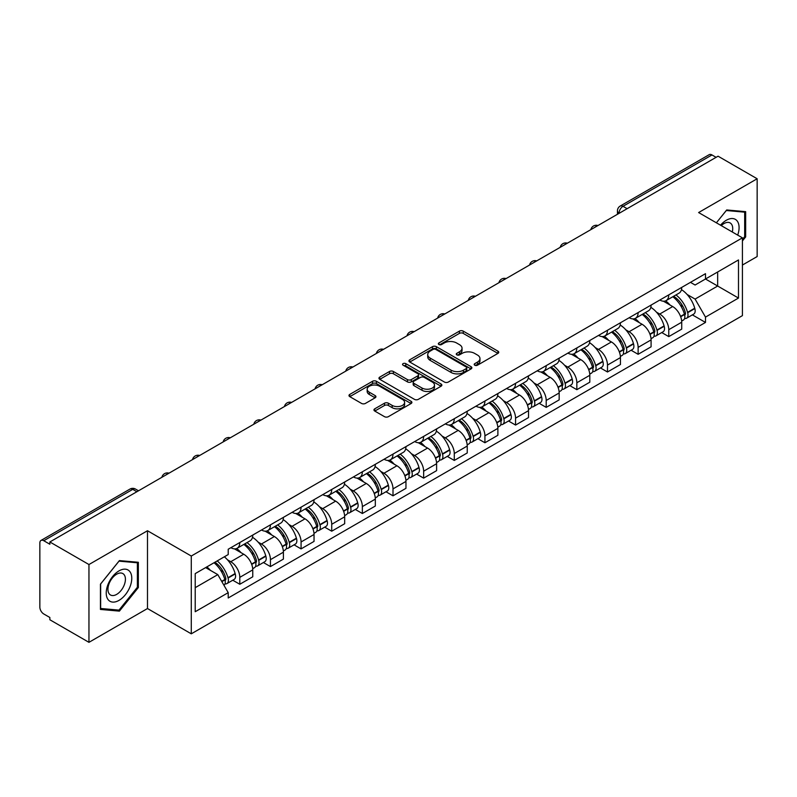 <?xml version="1.0" encoding="UTF-8"?>
<svg xmlns="http://www.w3.org/2000/svg" width="797" height="797" viewBox="0 0 797 797"><rect width="100%" height="100%" fill="white"/><g stroke="black" fill="none" stroke-linecap="round" stroke-linejoin="round"><path stroke-width="1.2" d="M474.763 365.215A1.913 1.106 0 0 0 477.463 365.215L497.946 353.39A2.73 1.574 0 0 0 498.743 352.274A2.73 1.574 0 0 0 497.946 351.168L463.246 331.134A2.73 1.574 0 0 0 459.391 331.134L438.908 342.959A1.913 1.106 0 0 0 438.35 343.736A1.913 1.106 0 0 0 438.908 344.513A1.913 1.106 0 0 0 441.608 344.513L444.258 342.979A8.727 5.041 0 0 1 456.591 342.979L459.48 344.653A8.727 5.041 0 0 1 462.041 348.219A8.727 5.041 0 0 1 459.48 351.776L456.83 353.31A1.913 1.106 0 0 0 456.273 354.087A1.913 1.106 0 0 0 456.83 354.864A1.913 1.106 0 0 0 459.53 354.864L462.18 353.34A8.727 5.041 0 0 1 474.524 353.34L477.413 355.004A8.727 5.041 0 0 1 479.973 358.57A8.727 5.041 0 0 1 477.413 362.127L474.763 363.661A1.913 1.106 0 0 0 474.205 364.438A1.913 1.106 0 0 0 474.763 365.215L474.763 363.661M374.749 408.821A2.73 1.574 0 0 0 373.952 409.937A2.73 1.574 0 0 0 374.749 411.053L384.493 416.672A2.73 1.574 0 0 0 388.348 416.672L411.093 403.531A2.73 1.574 0 0 0 411.89 402.425A2.73 1.574 0 0 0 411.093 401.309L376.393 381.275A2.73 1.574 0 0 0 372.538 381.275L349.783 394.405A2.73 1.574 0 0 0 348.986 395.521A2.73 1.574 0 0 0 349.783 396.637L361.549 403.421A2.73 1.574 0 0 0 365.405 403.421L375.138 397.803A2.73 1.574 0 0 0 375.935 396.687A2.73 1.574 0 0 0 375.138 395.581L369.31 392.214A7.293 4.214 0 0 1 367.168 389.235A7.293 4.214 0 0 1 371.671 385.34A7.293 4.214 0 0 1 379.621 386.256L402.465 399.446A7.293 4.214 0 0 1 404.607 402.425A7.293 4.214 0 0 1 400.104 406.311A7.293 4.214 0 0 1 392.154 405.404L388.348 403.202A2.73 1.574 0 0 0 384.493 403.202L374.749 408.821L374.749 411.053M191.28 556.037L147.485 530.742L88.955 564.535L49.862 541.97L718.067 156.192L757.15 178.757L698.62 212.55L742.415 237.835L191.28 556.037L191.28 633.824L742.415 315.632L742.415 237.835M444.447 382.052A2.73 1.574 0 0 0 448.303 382.052L471.057 368.921A2.73 1.574 0 0 0 471.854 367.806A2.73 1.574 0 0 0 471.057 366.69L436.348 346.655A2.73 1.574 0 0 0 432.492 346.655L409.748 359.796A2.73 1.574 0 0 0 408.941 360.902A2.73 1.574 0 0 0 409.748 362.017L444.447 382.052M403.86 365.634A1.913 1.106 0 0 1 405.793 365.903L405.793 363.631L441.07 384.005A2.73 1.574 0 0 1 441.867 385.11A2.73 1.574 0 0 1 441.07 386.226L418.325 399.357A2.73 1.574 0 0 1 414.47 399.357L379.761 379.322L379.761 377.101A2.73 1.574 0 0 0 378.964 378.216A2.73 1.574 0 0 0 379.761 379.322M379.761 377.101L389.504 371.482A2.73 1.574 0 0 1 393.359 371.482L407.426 379.601A2.73 1.574 0 0 0 411.282 379.601L417.748 375.875A2.73 1.574 0 0 0 418.545 374.759A2.73 1.574 0 0 0 417.748 373.654L403.093 365.185A1.913 1.106 0 0 1 402.535 364.408A1.913 1.106 0 0 1 403.71 363.392A1.913 1.106 0 0 1 405.793 363.631M88.955 564.535L88.955 642.332L49.862 619.767L49.862 617.496L43.775 613.979A5.559 3.208 -120 0 1 39.85 607.175L39.85 542.996A5.559 3.208 -120 0 1 40.996 540.446L129.971 489.079A5.559 3.208 60 0 1 132.75 489.358L43.775 540.725A5.559 3.208 -120 0 0 40.996 540.446M742.415 265.052L757.15 256.554L757.15 178.757M88.955 642.332L147.485 608.539L191.28 633.824M49.862 541.97L49.862 544.241L43.775 540.725M627.129 208.694L623.005 206.313A5.559 3.208 60 0 0 620.225 206.034L709.2 154.668A5.559 3.208 60 0 1 711.97 154.947L623.005 206.313A5.559 3.208 120 0 0 619.07 213.118L619.07 213.347M716.104 157.328L711.97 154.947M668.763 294.88A12.782 7.372 60 0 1 666.123 300.618L679.084 293.127A12.782 7.372 -120 0 0 681.724 287.398M656.459 312.155L659.727 314.038A12.782 7.372 60 0 1 668.763 329.689L681.724 322.207A12.782 7.372 -120 0 0 672.688 306.556L663.413 301.206M681.724 322.207L681.724 329.121L668.763 336.613L661.739 332.548M666.123 300.618A12.782 7.372 60 0 1 659.826 300.041M668.763 329.689L668.763 336.613M638.128 312.573A12.782 7.372 60 0 1 635.478 318.302L648.439 310.82A12.782 7.372 -120 0 0 651.089 305.082M631.094 350.242L638.128 354.296L651.089 346.815L651.089 339.901A12.782 7.372 -120 0 0 642.053 324.249L632.778 318.89M635.478 318.302A12.782 7.372 60 0 1 629.192 317.724M625.824 329.848L629.092 331.731A12.782 7.372 60 0 1 638.128 347.382L638.128 354.296M607.483 330.257A12.782 7.372 60 0 1 604.833 335.995L617.805 328.513A12.782 7.372 -120 0 0 620.445 322.775M600.45 367.935L607.483 371.99L620.445 364.508L620.445 357.584A12.782 7.372 -120 0 0 611.409 341.943L602.133 336.583M604.833 335.995A12.782 7.372 60 0 1 598.547 335.417M595.18 347.532L598.447 349.425A12.782 7.372 60 0 1 607.483 365.076L607.483 371.99M576.839 347.95A12.782 7.372 60 0 1 574.199 353.689L587.16 346.197A12.782 7.372 -120 0 0 589.81 340.468M569.815 385.618L576.839 389.683L589.81 382.191L589.81 375.277A12.782 7.372 -120 0 0 580.774 359.626L571.489 354.276M574.199 353.689A12.782 7.372 60 0 1 567.902 353.111M564.535 365.225L567.813 367.108A12.782 7.372 60 0 1 576.839 382.759L576.839 389.683M546.204 365.644A12.782 7.372 60 0 1 543.554 371.372L556.515 363.89A12.782 7.372 -120 0 0 559.165 358.152M539.171 403.312L546.204 407.367L559.165 399.885L559.165 392.971A12.782 7.372 -120 0 0 550.129 377.32L540.854 371.96M543.554 371.372A12.782 7.372 60 0 1 537.268 370.794M533.9 382.919L537.168 384.802A12.782 7.372 60 0 1 546.204 400.453L546.204 407.367M515.559 383.327A12.782 7.372 60 0 1 512.919 389.066L525.881 381.584A12.782 7.372 -120 0 0 528.521 375.845M508.536 421.005L515.559 425.06L528.521 417.578L528.521 410.654A12.782 7.372 -120 0 0 519.495 395.013L510.21 389.653M512.919 389.066A12.782 7.372 60 0 1 506.623 388.488M503.256 400.602L506.523 402.495A12.782 7.372 60 0 1 515.559 418.146L515.559 425.06M484.925 401.021A12.782 7.372 60 0 1 482.275 406.759L495.236 399.267A12.782 7.372 -120 0 0 497.886 393.539M477.891 438.689L484.925 442.753L497.886 435.262L497.886 428.348A12.782 7.372 -120 0 0 488.85 412.697L479.575 407.347M482.275 406.759A12.782 7.372 60 0 1 475.988 406.181M472.621 418.295L475.889 420.178A12.782 7.372 60 0 1 484.925 435.829L484.925 442.753M454.28 418.714A12.782 7.372 60 0 1 451.63 424.442L464.601 416.961A12.782 7.372 -120 0 0 467.241 411.222M447.247 456.382L454.28 460.437L467.241 452.955L467.241 446.041A12.782 7.372 -120 0 0 458.205 430.39L448.93 425.03M451.63 424.442A12.782 7.372 60 0 1 445.344 423.865M441.976 435.989L445.244 437.872A12.782 7.372 60 0 1 454.28 453.523L454.28 460.437M423.635 436.397A12.782 7.372 60 0 1 420.995 442.136L433.957 434.654A12.782 7.372 -120 0 0 436.607 428.916M416.612 474.076L423.645 478.13L436.607 470.648L436.607 463.724A12.782 7.372 -120 0 0 427.571 448.083L418.286 442.724M420.995 442.136A12.782 7.372 60 0 1 414.709 441.558M411.342 453.672L414.609 455.565A12.782 7.372 60 0 1 423.645 471.216L423.645 478.13M393.001 454.091A12.782 7.372 60 0 1 390.351 459.829L403.322 452.337A12.782 7.372 -120 0 0 405.962 446.609M385.967 491.759L393.001 495.824L405.962 488.332L405.962 481.418A12.782 7.372 -120 0 0 396.926 465.767L387.651 460.417M390.351 459.829A12.782 7.372 60 0 1 384.064 459.251M380.697 471.366L383.965 473.249A12.782 7.372 60 0 1 393.001 488.9L393.001 495.824M362.356 471.784A12.782 7.372 60 0 1 359.716 477.513L372.677 470.031A12.782 7.372 -120 0 0 375.327 464.292M355.332 509.452L362.356 513.507L375.327 506.025L375.327 499.111A12.782 7.372 -120 0 0 366.291 483.46L357.006 478.1M359.716 477.513A12.782 7.372 60 0 1 353.42 476.935M350.052 489.059L353.32 490.942A12.782 7.372 60 0 1 362.356 506.593L362.356 513.507M331.721 489.468A12.782 7.372 60 0 1 329.071 495.206L342.033 487.724A12.782 7.372 -120 0 0 344.683 481.986M324.688 527.146L331.721 531.201L344.683 523.719L344.683 516.795A12.782 7.372 -120 0 0 335.647 501.154L326.372 495.794M329.071 495.206A12.782 7.372 60 0 1 322.785 494.628M319.418 506.743L322.685 508.635A12.782 7.372 60 0 1 331.721 524.287L331.721 531.201M301.077 507.161A12.782 7.372 60 0 1 298.437 512.899L311.398 505.408A12.782 7.372 -120 0 0 314.038 499.679M294.053 544.829L301.077 548.894L314.038 541.402L314.038 534.488A12.782 7.372 -120 0 0 305.012 518.837L295.727 513.487M298.437 512.899A12.782 7.372 60 0 1 292.14 512.322M288.773 524.436L292.041 526.319A12.782 7.372 60 0 1 301.077 541.97L301.077 548.894M270.442 524.854A12.782 7.372 60 0 1 267.792 530.583L280.753 523.101A12.782 7.372 -120 0 0 283.403 517.363M263.408 562.523L270.442 566.577L283.403 559.096L283.403 552.182A12.782 7.372 -120 0 0 274.367 536.53L265.092 531.171M267.792 530.583A12.782 7.372 60 0 1 261.506 530.005M258.138 542.129L261.406 544.012A12.782 7.372 60 0 1 270.442 559.663L270.442 566.577M239.797 542.538A12.782 7.372 60 0 1 237.147 548.276L250.119 540.794A12.782 7.372 -120 0 0 252.759 535.056M232.764 580.216L239.797 584.271L252.759 576.789L252.759 569.865A12.782 7.372 -120 0 0 243.723 554.224L234.448 548.864M237.147 548.276A12.782 7.372 60 0 1 230.861 547.698M227.494 559.813L230.761 561.706A12.782 7.372 60 0 1 239.797 577.357L239.797 584.271M690.471 282.347L695.084 285.017L738.49 259.952L717.669 271.976L717.669 286.033L695.084 299.074L687.104 294.462M195.215 587.668L217.8 574.627L228.211 592.659L195.215 611.717L195.215 573.611L228.211 554.563L228.211 549.233L705.494 273.67L705.494 279L738.49 298.058L705.494 317.106L695.084 299.074M738.49 259.952L738.49 298.058M228.211 592.659L228.211 597.989L705.494 322.436L705.494 317.106M742.415 240.953L745.663 236.928L745.663 211.653L726.705 209.96L716.383 222.801L726.316 210.518L744.677 212.161L744.677 236.649L742.415 239.459M147.485 530.742L147.485 608.539M100.442 609.436L119.401 611.13L138.349 587.548L138.349 562.284L119.401 560.59L100.442 584.161L100.442 609.436M217.8 574.627L205.626 567.603M692.374 314.865L705.494 322.436M744.677 236.36L745.663 236.928M117.398 609.974L119.401 611.13M137.373 586.981L138.349 587.548M475.53 365.484L477.413 364.398A8.727 5.041 0 0 0 479.973 360.832L479.973 358.57M462.041 348.219L462.041 350.481A8.727 5.041 0 0 1 459.48 354.047L457.598 355.133M497.906 353.41L463.246 333.395A2.73 1.574 0 0 0 459.391 333.395L439.665 344.782M471.017 368.941L436.348 348.927A2.73 1.574 0 0 0 432.492 348.927L409.778 362.037L409.748 359.796M466.235 368.583A1.913 1.106 0 0 0 466.793 367.806A1.913 1.106 0 0 0 466.235 367.028L435.77 349.435A1.913 1.106 0 0 0 433.07 349.435L430.28 351.059A8.727 5.041 0 0 0 427.72 354.615A8.727 5.041 0 0 0 430.28 358.182L451.102 370.197A8.727 5.041 0 0 0 463.436 370.197L466.235 368.583L466.235 370.854A1.913 1.106 0 0 0 466.793 370.077L466.793 367.806M427.72 354.615L427.72 356.887A8.727 5.041 0 0 0 430.28 360.443L430.28 358.182M466.235 370.854L463.436 372.468A8.727 5.041 0 0 1 451.102 372.468L430.28 360.443M379.8 379.342L389.504 373.743L389.504 371.482M418.545 374.759L418.545 377.031A2.73 1.574 0 0 1 417.748 378.147L411.282 381.873A2.73 1.574 0 0 1 407.426 381.873L393.359 373.743A2.73 1.574 0 0 0 389.504 373.743M405.793 365.903L441.04 386.246M422.031 388.039A7.293 4.214 0 0 0 429.981 388.946A7.293 4.214 0 0 0 434.485 385.061A7.293 4.214 0 0 0 432.353 382.082L424.303 377.429A2.73 1.574 0 0 0 420.447 377.429L413.982 381.165A2.73 1.574 0 0 0 413.185 382.271A2.73 1.574 0 0 0 413.982 383.387L422.031 388.039L422.031 390.301A7.293 4.214 0 0 0 429.981 391.217A7.293 4.214 0 0 0 434.485 387.322L434.485 385.061M413.185 382.271L413.185 384.543A2.73 1.574 0 0 0 413.982 385.658L413.982 383.387M422.031 390.301L413.982 385.658M404.607 402.425L404.607 404.687A7.293 4.214 0 0 1 400.104 408.582A7.293 4.214 0 0 1 392.154 407.665L388.348 405.474A2.73 1.574 0 0 0 384.493 405.474L374.789 411.073M367.168 389.235L367.168 391.496A7.293 4.214 0 0 0 369.31 394.475L369.31 392.214M375.098 397.823L369.31 394.475M411.053 403.561L376.393 383.546A2.73 1.574 0 0 0 372.538 383.546L349.823 396.657M673.585 296.305A17.504 10.102 60 0 1 673.674 296.354A17.504 10.102 60 0 1 685.191 312.055L685.29 312.414A3.407 1.963 60 0 1 684.753 315.094A3.407 1.963 60 0 1 684.673 315.134M672.817 296.743A21.111 12.184 60 0 1 684.424 314.157L684.523 314.526A7.014 4.045 60 0 1 683.418 320.035L681.674 321.042M684.613 318.481A7.014 4.045 -120 0 0 686.556 318.222A7.014 4.045 -120 0 0 687.672 312.713L687.562 312.344A21.111 12.184 -120 0 0 675.966 294.93M681.465 289.64A21.111 12.184 60 0 1 694.735 308.21L694.835 308.569A7.014 4.045 60 0 1 693.729 314.078L686.556 318.222M665.625 300.858A21.111 12.184 60 0 1 670.028 305.022M680.289 305.052L682.989 306.606M737.693 235.115A18.052 10.421 120 0 0 737.374 221.247A18.052 10.421 120 0 0 720.528 225.202M732.294 231.997A12.363 7.133 120 0 0 731.556 224.246A12.363 7.133 120 0 0 730.172 222.961A12.363 7.133 120 0 0 721.275 225.631M743.462 211.454L744.677 212.161M130.06 571.877A18.052 10.421 120 0 0 112.616 576.55A18.052 10.421 120 0 0 107.944 599.384A18.052 10.421 120 0 0 125.388 594.711A18.052 10.421 120 0 0 130.06 571.877M124.252 574.876A12.363 7.133 120 0 0 122.858 573.581A12.363 7.133 120 0 0 111.361 579.349A12.363 7.133 120 0 0 109.109 593.705A12.363 7.133 120 0 0 110.504 594.99A12.363 7.133 120 0 0 122.001 589.222A12.363 7.133 120 0 0 124.252 574.876M119.002 610.113L100.641 608.48L100.641 583.992L119.002 561.148L137.373 562.782L137.373 587.269L119.002 610.113M136.148 562.084L137.373 562.782M642.95 313.988A17.504 10.102 60 0 1 643.03 314.038A17.504 10.102 60 0 1 654.546 329.749L654.656 330.107A3.407 1.963 60 0 1 654.118 332.777A3.407 1.963 60 0 1 654.038 332.817M642.183 314.436A21.111 12.184 60 0 1 653.779 331.851L653.889 332.219A7.014 4.045 60 0 1 652.773 337.719L651.029 338.725M653.978 336.175A7.014 4.045 -120 0 0 655.921 335.906A7.014 4.045 -120 0 0 657.027 330.396L656.927 330.038A21.111 12.184 -120 0 0 645.321 312.623M650.82 307.323A21.111 12.184 60 0 1 664.09 325.903L664.2 326.262A7.014 4.045 60 0 1 663.084 331.771L655.921 335.906M634.98 318.551A21.111 12.184 60 0 1 639.393 322.715M649.655 322.745L652.344 324.289M612.305 331.682A17.504 10.102 60 0 1 612.395 331.731A17.504 10.102 60 0 1 623.912 347.432L624.011 347.801A3.407 1.963 60 0 1 623.473 350.471A3.407 1.963 60 0 1 623.393 350.511M611.538 332.12A21.111 12.184 60 0 1 623.144 349.544L623.244 349.903A7.014 4.045 60 0 1 622.138 355.412L620.395 356.418M623.334 353.858A7.014 4.045 -120 0 0 625.276 353.599A7.014 4.045 -120 0 0 626.392 348.09L626.283 347.731A21.111 12.184 -120 0 0 614.686 330.307M620.186 325.017A21.111 12.184 60 0 1 633.456 343.587L633.555 343.955A7.014 4.045 60 0 1 632.449 349.455L625.276 353.599M604.335 336.244A21.111 12.184 60 0 1 608.749 340.399M619.01 340.429L621.7 341.983M581.661 349.375A17.504 10.102 60 0 1 581.75 349.425A17.504 10.102 60 0 1 593.267 365.126L593.366 365.484A3.407 1.963 60 0 1 592.829 368.164A3.407 1.963 60 0 1 592.759 368.204M580.903 349.813A21.111 12.184 60 0 1 592.5 367.228L592.599 367.596A7.014 4.045 60 0 1 591.494 373.106L589.75 374.112M592.699 371.551A7.014 4.045 -120 0 0 594.642 371.292A7.014 4.045 -120 0 0 595.748 365.783L595.648 365.415A21.111 12.184 -120 0 0 584.042 348M589.541 342.71A21.111 12.184 60 0 1 602.811 361.28L602.921 361.639A7.014 4.045 60 0 1 601.805 367.148L594.642 371.292M573.701 353.928A21.111 12.184 60 0 1 578.104 358.092M588.375 358.122L591.065 359.676M551.026 367.058A17.504 10.102 60 0 1 551.116 367.108A17.504 10.102 60 0 1 562.622 382.819L562.732 383.178A3.407 1.963 60 0 1 562.194 385.848A3.407 1.963 60 0 1 562.114 385.887M550.259 367.507A21.111 12.184 60 0 1 561.865 384.921L561.965 385.29A7.014 4.045 60 0 1 560.859 390.789L559.115 391.795M562.054 389.245A7.014 4.045 -120 0 0 563.997 388.976A7.014 4.045 -120 0 0 565.103 383.467L565.003 383.108A21.111 12.184 -120 0 0 553.397 365.693M558.896 360.393A21.111 12.184 60 0 1 572.176 378.973L572.276 379.332A7.014 4.045 60 0 1 571.17 384.841L563.997 388.976M543.056 371.621A21.111 12.184 60 0 1 547.469 375.785M557.731 375.815L560.421 377.36M520.381 384.752A17.504 10.102 60 0 1 520.471 384.802A17.504 10.102 60 0 1 531.988 400.502L532.087 400.871A3.407 1.963 60 0 1 531.549 403.541A3.407 1.963 60 0 1 531.479 403.581M519.614 385.19A21.111 12.184 60 0 1 531.22 402.615L531.32 402.973A7.014 4.045 60 0 1 530.214 408.482L528.471 409.489M531.42 406.928A7.014 4.045 -120 0 0 533.362 406.669A7.014 4.045 -120 0 0 534.468 401.16L534.359 400.801A21.111 12.184 -120 0 0 522.762 383.377M528.262 378.087A21.111 12.184 60 0 1 541.532 396.657L541.631 397.026A7.014 4.045 60 0 1 540.525 402.525L533.362 406.669M512.421 389.315A21.111 12.184 60 0 1 516.825 393.469M527.096 393.499L529.786 395.053M489.747 402.445A17.504 10.102 60 0 1 489.836 402.495A17.504 10.102 60 0 1 501.343 418.196L501.452 418.555A3.407 1.963 60 0 1 500.914 421.234A3.407 1.963 60 0 1 500.835 421.274M488.979 402.883A21.111 12.184 60 0 1 500.576 420.298L500.685 420.667A7.014 4.045 60 0 1 499.58 426.176L497.826 427.182M500.775 424.622A7.014 4.045 -120 0 0 502.718 424.363A7.014 4.045 -120 0 0 503.824 418.853L503.724 418.485A21.111 12.184 -120 0 0 492.118 401.07M497.617 395.78A21.111 12.184 60 0 1 510.887 414.35L510.997 414.709A7.014 4.045 60 0 1 509.891 420.218L502.718 424.363M481.777 406.998A21.111 12.184 60 0 1 486.19 411.162M496.451 411.192L499.141 412.746M459.102 420.129A17.504 10.102 60 0 1 459.192 420.178A17.504 10.102 60 0 1 470.708 435.889L470.808 436.248A3.407 1.963 60 0 1 470.27 438.918A3.407 1.963 60 0 1 470.19 438.958M458.335 420.577A21.111 12.184 60 0 1 469.941 437.991L470.041 438.36A7.014 4.045 60 0 1 468.935 443.859L467.191 444.865M470.13 442.315A7.014 4.045 -120 0 0 472.073 442.046A7.014 4.045 -120 0 0 473.189 436.537L473.079 436.178A21.111 12.184 -120 0 0 461.483 418.764M466.982 413.464A21.111 12.184 60 0 1 480.252 432.044L480.352 432.402A7.014 4.045 60 0 1 479.246 437.912L472.073 442.046M451.142 424.691A21.111 12.184 60 0 1 455.545 428.856M465.807 428.886L468.506 430.43M428.467 437.822A17.504 10.102 60 0 1 428.547 437.872A17.504 10.102 60 0 1 440.064 453.573L440.173 453.941A3.407 1.963 60 0 1 439.635 456.611A3.407 1.963 60 0 1 439.555 456.651M427.7 438.26A21.111 12.184 60 0 1 439.296 455.685L439.406 456.043A7.014 4.045 60 0 1 438.29 461.553L436.547 462.559M439.496 459.999A7.014 4.045 -120 0 0 441.438 459.739A7.014 4.045 -120 0 0 442.544 454.23L442.445 453.872A21.111 12.184 -120 0 0 430.838 436.447M436.338 431.157A21.111 12.184 60 0 1 449.608 449.727L449.717 450.096A7.014 4.045 60 0 1 448.601 455.595L441.438 459.739M420.497 442.385A21.111 12.184 60 0 1 424.911 446.539M435.172 446.569L437.862 448.123M397.823 455.515A17.504 10.102 60 0 1 397.912 455.565A17.504 10.102 60 0 1 409.429 471.266L409.528 471.625A3.407 1.963 60 0 1 408.991 474.305A3.407 1.963 60 0 1 408.911 474.345M397.055 455.954A21.111 12.184 60 0 1 408.662 473.368L408.761 473.737A7.014 4.045 60 0 1 407.656 479.246L405.912 480.252M408.851 477.692A7.014 4.045 -120 0 0 410.794 477.433A7.014 4.045 -120 0 0 411.9 471.924L411.8 471.555A21.111 12.184 -120 0 0 400.204 454.141M405.703 448.85A21.111 12.184 60 0 1 418.973 467.421L419.073 467.779A7.014 4.045 60 0 1 417.967 473.288L410.794 477.433M389.853 460.068A21.111 12.184 60 0 1 394.266 464.233M404.527 464.262L407.217 465.817M367.178 473.199A17.504 10.102 60 0 1 367.268 473.249A17.504 10.102 60 0 1 378.784 488.959L378.884 489.318A3.407 1.963 60 0 1 378.346 491.988A3.407 1.963 60 0 1 378.276 492.028M366.421 473.647A21.111 12.184 60 0 1 378.017 491.062L378.117 491.43A7.014 4.045 60 0 1 377.011 496.93L375.267 497.936M378.216 495.385A7.014 4.045 -120 0 0 380.159 495.116A7.014 4.045 -120 0 0 381.265 489.607L381.165 489.248A21.111 12.184 -120 0 0 369.559 471.834M375.058 466.534A21.111 12.184 60 0 1 388.328 485.114L388.438 485.473A7.014 4.045 60 0 1 387.322 490.982L380.159 495.116M359.218 477.762A21.111 12.184 60 0 1 363.621 481.926M373.893 481.956L376.582 483.5M336.543 490.892A17.504 10.102 60 0 1 336.633 490.942A17.504 10.102 60 0 1 348.14 506.643L348.249 507.012A3.407 1.963 60 0 1 347.711 509.682A3.407 1.963 60 0 1 347.631 509.721M335.776 491.331A21.111 12.184 60 0 1 347.382 508.755L347.482 509.114A7.014 4.045 60 0 1 346.376 514.623L344.633 515.629M347.572 513.069A7.014 4.045 -120 0 0 349.514 512.81A7.014 4.045 -120 0 0 350.62 507.3L350.521 506.942A21.111 12.184 -120 0 0 338.914 489.517M344.414 484.227A21.111 12.184 60 0 1 357.694 502.797L357.793 503.166A7.014 4.045 60 0 1 356.687 508.665L349.514 512.81M328.573 495.455A21.111 12.184 60 0 1 332.987 499.609M343.248 499.639L345.938 501.193M305.899 508.586A17.504 10.102 60 0 1 305.988 508.635A17.504 10.102 60 0 1 317.505 524.336L317.604 524.695A3.407 1.963 60 0 1 317.067 527.375A3.407 1.963 60 0 1 316.997 527.415M305.131 509.024A21.111 12.184 60 0 1 316.738 526.438L316.837 526.807A7.014 4.045 60 0 1 315.732 532.316L313.988 533.323M316.927 530.762A7.014 4.045 -120 0 0 318.88 530.503A7.014 4.045 -120 0 0 319.986 524.994L319.876 524.625A21.111 12.184 -120 0 0 308.28 507.211M313.779 501.921A21.111 12.184 60 0 1 327.049 520.491L327.149 520.849A7.014 4.045 60 0 1 326.043 526.359L318.88 530.503M297.939 513.138A21.111 12.184 60 0 1 302.342 517.303M312.603 517.333L315.303 518.887M275.264 526.269A17.504 10.102 60 0 1 275.354 526.319A17.504 10.102 60 0 1 286.86 542.03L286.97 542.388A3.407 1.963 60 0 1 286.432 545.058A3.407 1.963 60 0 1 286.352 545.098M274.497 526.717A21.111 12.184 60 0 1 286.093 544.132L286.203 544.5A7.014 4.045 60 0 1 285.097 550L283.343 551.006M286.292 548.456A7.014 4.045 -120 0 0 288.235 548.187A7.014 4.045 -120 0 0 289.341 542.677L289.241 542.319A21.111 12.184 -120 0 0 277.635 524.904M283.134 519.604A21.111 12.184 60 0 1 296.404 538.184L296.514 538.543A7.014 4.045 60 0 1 295.408 544.052L288.235 548.187M267.294 530.832A21.111 12.184 60 0 1 271.707 534.996M281.969 535.026L284.659 536.57M244.619 543.962A17.504 10.102 60 0 1 244.709 544.012A17.504 10.102 60 0 1 256.226 559.713L256.325 560.082A3.407 1.963 60 0 1 255.787 562.752A3.407 1.963 60 0 1 255.707 562.792M243.852 544.401A21.111 12.184 60 0 1 255.458 561.825L255.558 562.184A7.014 4.045 60 0 1 254.452 567.693L252.709 568.699M255.648 566.139A7.014 4.045 -120 0 0 257.59 565.88A7.014 4.045 -120 0 0 258.706 560.371L258.597 560.012A21.111 12.184 -120 0 0 247 542.588M252.5 537.298A21.111 12.184 60 0 1 265.77 555.868L265.869 556.236A7.014 4.045 60 0 1 264.763 561.736L257.59 565.88M236.659 548.525A21.111 12.184 60 0 1 241.063 552.68M251.324 552.71L254.014 554.264M214.921 562.234A17.504 10.102 60 0 1 225.581 577.407L225.69 577.765A3.407 1.963 60 0 1 225.153 580.445A3.407 1.963 60 0 1 225.073 580.485M214.034 562.742A21.111 12.184 60 0 1 224.814 579.509L224.923 579.877A7.014 4.045 60 0 1 223.957 585.297M225.013 583.832A7.014 4.045 -120 0 0 226.956 583.573A7.014 4.045 -120 0 0 228.062 578.064L227.962 577.695A21.111 12.184 -120 0 0 217.183 560.929M224.346 556.794A21.111 12.184 60 0 1 235.125 573.561L235.235 573.92A7.014 4.045 60 0 1 234.119 579.429L226.956 583.573M206.861 566.886A21.111 12.184 60 0 1 210.428 570.373M220.689 570.403L223.379 571.957M619.269 213.227L619.07 213.118A5.559 3.208 0 0 1 617.446 210.846L617.446 214.283M270.442 559.663L283.403 552.182M301.077 541.97L314.038 534.488M331.721 524.287L344.683 516.795M362.356 506.593L375.327 499.111M393.001 488.9L405.962 481.418M423.645 471.216L436.607 463.724M454.28 453.523L467.241 446.041M484.925 435.829L497.886 428.348M515.559 418.146L528.521 410.654M546.204 400.453L559.165 392.971M576.839 382.759L589.81 375.277M607.483 365.076L620.445 357.584M638.128 347.382L651.089 339.901M239.797 577.357L252.759 569.865M230.761 561.706L243.723 554.224M261.406 544.012L274.367 536.53M292.041 526.319L305.012 518.837M322.685 508.635L335.647 501.154M353.32 490.942L366.291 483.46M383.965 473.249L396.926 465.767M414.609 455.565L427.571 448.083M445.244 437.872L458.205 430.39M475.889 420.178L488.85 412.697M506.523 402.495L519.495 395.013M537.168 384.802L550.129 377.32M567.813 367.108L580.774 359.626M598.447 349.425L611.409 341.943M629.092 331.731L642.053 324.249M659.727 314.038L672.688 306.556M597.511 225.79A5.559 3.208 120 0 0 595.06 227.205M566.876 243.483A5.559 3.208 120 0 0 564.425 244.898M536.232 261.167A5.559 3.208 120 0 0 533.781 262.592M505.597 278.86A5.559 3.208 120 0 0 503.136 280.275M474.952 296.554A5.559 3.208 120 0 0 472.501 297.968M444.308 314.237A5.559 3.208 120 0 0 441.857 315.662M413.673 331.931A5.559 3.208 120 0 0 411.222 333.345M383.028 349.624A5.559 3.208 120 0 0 380.577 351.039M352.394 367.307A5.559 3.208 120 0 0 349.943 368.732M321.749 385.001A5.559 3.208 120 0 0 319.298 386.415M291.114 402.694A5.559 3.208 120 0 0 288.653 404.109M260.47 420.378A5.559 3.208 120 0 0 258.019 421.802M229.825 438.071A5.559 3.208 120 0 0 227.374 439.486M199.19 455.764A5.559 3.208 120 0 0 196.739 457.179M168.546 473.448A5.559 3.208 120 0 0 166.095 474.873M136.875 491.739L132.75 489.358A5.559 3.208 120 0 1 135.53 489.079A5.559 5.559 0 0 0 129.971 489.079M477.413 364.398L477.413 362.127M456.83 354.864L456.83 353.31M459.48 354.047L459.48 351.776M438.908 344.513L438.908 342.959M459.391 333.395L459.391 331.134M463.246 333.395L463.246 331.134M497.946 353.39L497.946 351.168M432.492 348.927L432.492 346.655M436.348 348.927L436.348 346.655M471.057 368.921L471.057 366.69M451.102 372.468L451.102 370.197M463.436 372.468L463.436 370.197M393.359 373.743L393.359 371.482M407.426 381.873L407.426 379.601M411.282 381.873L411.282 379.601M417.748 378.147L417.748 375.875M441.07 386.226L441.07 384.005M384.493 405.474L384.493 403.202M388.348 405.474L388.348 403.202M392.154 407.665L392.154 405.404M375.138 397.803L375.138 395.581M349.783 396.637L349.783 394.405M372.538 383.546L372.538 381.275M376.393 383.546L376.393 381.275M411.093 403.531L411.093 401.309M680.688 316.738L684.523 314.526M687.672 312.713L694.835 308.569M687.562 312.344L694.735 308.21M684.414 314.138L685.46 313.53M680.558 316.399L684.424 314.157M650.043 334.431L653.889 332.219M657.027 330.396L664.2 326.262M656.927 330.038L664.09 325.903M653.779 331.821L654.815 331.223M649.914 334.082L653.779 331.851M619.408 352.125L623.244 349.903M626.392 348.09L633.555 343.955M626.283 347.731L633.456 343.587M619.279 351.776L624.181 348.917M588.764 369.808L592.599 367.596M595.748 365.783L602.921 361.639M595.648 365.415L602.811 361.28M592.49 367.208L593.536 366.6M588.634 369.469L592.5 367.228M558.119 387.501L561.965 385.29M565.103 383.467L572.276 379.332M565.003 383.108L572.176 378.973M561.855 384.891L562.901 384.293M557.99 387.153L561.865 384.921M527.484 405.195L531.32 402.973M534.468 401.16L541.631 397.026M534.359 400.801L541.532 396.657M531.21 402.585L532.257 401.987M527.355 404.846L531.22 402.615M496.84 422.878L500.685 420.667M503.824 418.853L510.997 414.709M503.724 418.485L510.887 414.35M500.576 420.278L501.612 419.67M496.71 422.54L500.576 420.298M466.205 440.572L470.041 438.36M473.189 436.537L480.352 432.402M473.079 436.178L480.252 432.044M469.931 437.961L470.977 437.364M466.076 440.223L469.941 437.991M435.56 458.265L439.406 456.043M442.544 454.23L449.717 450.096M442.445 453.872L449.608 449.727M439.286 455.655L440.333 455.057M435.431 457.916L439.296 455.685M404.926 475.948L408.761 473.737M411.9 471.924L419.073 467.779M411.8 471.555L418.973 467.421M404.796 475.61L409.698 472.741M374.281 493.642L378.117 491.43M381.265 489.607L388.438 485.473M381.165 489.248L388.328 485.114M374.152 493.293L379.053 490.434M343.637 511.335L347.482 509.114M350.62 507.3L357.793 503.166M350.521 506.942L357.694 502.797M343.507 510.987L348.419 508.127M313.002 529.019L316.837 526.807M319.986 524.994L327.149 520.849M319.876 524.625L327.049 520.491M316.728 526.418L317.774 525.811M312.872 528.68L316.738 526.438M282.357 546.712L286.203 544.5M289.341 542.677L296.514 538.543M289.241 542.319L296.404 538.184M286.093 544.102L287.129 543.504M282.228 546.363L286.093 544.132M251.722 564.406L255.558 562.184M258.706 560.371L265.869 556.236M258.597 560.012L265.77 555.868M255.448 561.795L256.495 561.198M251.593 564.057L255.458 561.825M221.855 581.651L224.923 579.877M228.062 578.064L235.235 573.92M227.962 577.695L235.125 573.561M224.804 579.489L225.85 578.881M221.666 581.332L224.814 579.509M597.989 225.521A5.559 5.559 0 0 0 590.856 229.636M567.344 243.205A5.559 5.559 0 0 0 560.221 247.319M536.71 260.898A5.559 5.559 0 0 0 529.577 265.012M506.065 278.591A5.559 5.559 0 0 0 498.932 282.706M475.42 296.275A5.559 5.559 0 0 0 468.297 300.389M444.786 313.968A5.559 5.559 0 0 0 437.653 318.083M414.141 331.662A5.559 5.559 0 0 0 407.018 335.776M383.506 349.345A5.559 5.559 0 0 0 376.373 353.46M352.862 367.038A5.559 5.559 0 0 0 345.739 371.153M322.217 384.732A5.559 5.559 0 0 0 315.094 388.846M291.582 402.415A5.559 5.559 0 0 0 284.449 406.53M260.938 420.109A5.559 5.559 0 0 0 253.815 424.223M230.303 437.802A5.559 5.559 0 0 0 223.17 441.917M199.658 455.486A5.559 5.559 0 0 0 192.535 459.6M169.024 473.179A5.559 5.559 0 0 0 161.891 477.293M138.509 490.793L135.53 489.079M620.225 206.034A5.559 5.559 0 0 0 617.446 210.846"/></g></svg>
